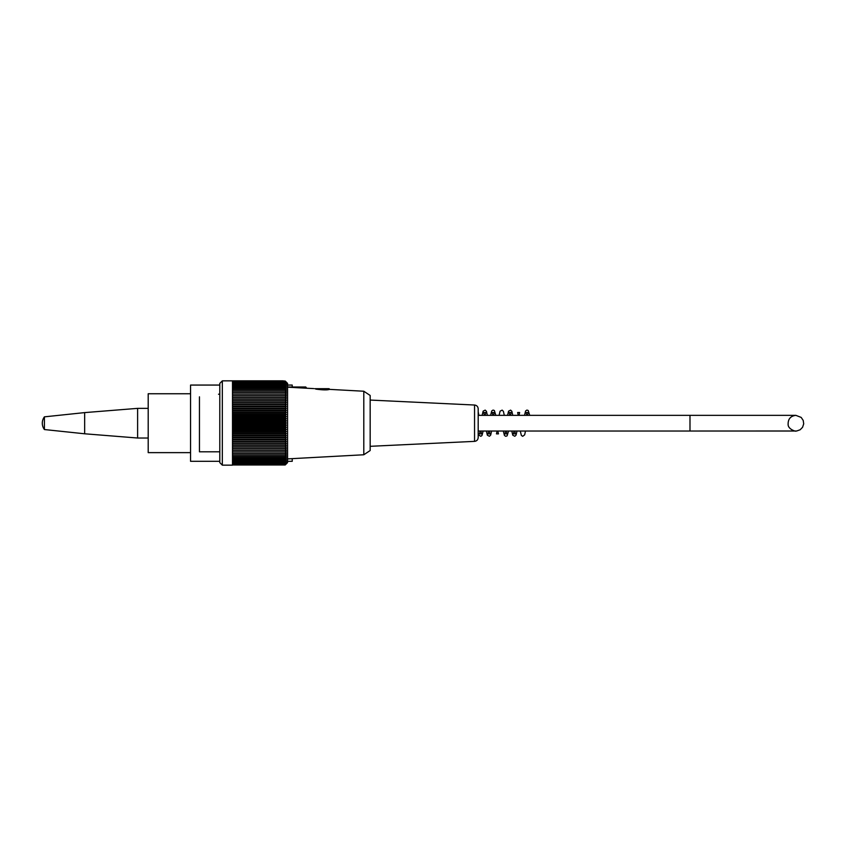 <?xml version="1.0" encoding="UTF-8"?>
<svg xmlns="http://www.w3.org/2000/svg" width="846" height="846" viewBox="0 0 846 846"><rect width="100%" height="100%" fill="white"/><g stroke="black" fill="none" stroke-linecap="round" stroke-linejoin="round"><path stroke-width="1.27" d="M190.561 393.75L148.198 393.75L148.198 452.631L190.561 452.631M689.987 415.354L478.191 415.354L795.885 415.354L689.987 415.354L689.987 431.026L478.191 431.026L478.191 437.562L478.191 408.83C477.99 406.598 476.774 405.329 474.553 405.023L370.167 400.063M219.791 394.194L218.522 394.225M219.791 451.806L199.455 451.806L199.455 449.48M199.455 396.837L199.455 451.806M222.329 465.152L219.791 462.603L219.791 383.397L222.329 380.848L222.329 465.152L232.502 465.152L232.502 380.975L285.07 381.017A159.291 107.209 0 0 1 286.297 382.17A157.568 116.547 -0 0 0 285.292 381.134A157.568 111.418 -0 0 1 286.297 382.117A157.568 111.418 -0 0 0 285.292 381.134L285.197 381.134M222.329 380.848L283.325 380.848M285.07 381.017A159.291 123.791 180 0 1 286.297 382.35A158.424 99.701 180 0 0 285.187 381.366A158.424 128.169 180 0 1 286.297 382.625A158.424 93.123 180 0 0 285.187 381.715A158.424 132.864 180 0 1 286.297 383.016A158.424 86.281 180 0 0 285.187 382.17A158.424 137.2 180 0 1 286.297 383.513A158.424 79.217 180 0 0 285.187 382.741A158.424 141.155 180 0 1 286.297 384.126A158.424 71.921 180 0 0 285.187 383.418A158.424 144.729 180 0 1 286.297 384.835A158.424 64.433 180 0 0 285.187 384.2A158.424 147.902 180 0 1 286.297 385.66A158.424 56.777 180 0 0 285.187 385.099A158.424 150.673 180 0 1 286.297 386.58A158.424 48.952 180 0 0 285.187 386.093A158.424 153.031 180 0 1 286.297 387.595A158.424 40.999 180 0 0 285.187 387.193A158.424 154.966 180 0 1 286.297 388.716A158.424 32.941 180 0 0 285.187 388.399A158.424 156.478 180 0 1 286.297 389.932A158.424 24.788 180 0 0 285.187 389.689A158.424 157.557 180 0 1 286.297 391.233A158.424 16.56 180 0 0 285.187 391.074A158.424 158.213 180 0 1 286.297 392.618A158.424 8.291 180 0 0 285.187 392.544A158.424 158.424 0 0 1 286.297 394.099L285.187 394.099A158.424 158.213 0 0 1 286.297 395.642A158.424 8.291 180 0 1 285.187 395.727A158.424 157.557 -0 0 1 286.297 397.271A158.424 16.56 180 0 1 285.187 397.44A158.424 156.478 -0 0 1 286.297 398.974A158.424 24.788 180 0 1 285.187 399.217A158.424 154.966 -0 0 1 286.297 400.74A158.424 32.941 180 0 1 285.187 401.057A158.424 153.031 0 0 1 286.297 402.559A158.424 40.999 180 0 1 285.187 402.96A158.424 150.673 0 0 1 286.297 404.441A158.424 48.952 180 0 1 285.187 404.927A158.424 147.902 -0 0 1 286.297 406.376A158.424 56.777 180 0 1 285.187 406.926A158.424 144.729 -0 0 1 286.297 408.354A158.424 64.433 180 0 1 285.187 408.988A158.424 141.155 -0 0 1 286.297 410.363A158.424 71.921 180 0 1 285.187 411.071A158.424 137.2 0 0 1 286.297 412.425A158.424 79.217 180 0 1 285.187 413.197A158.424 132.864 -0 0 1 286.297 414.498A158.424 86.281 180 0 1 285.187 415.344A158.424 128.169 0 0 1 286.297 416.602A158.424 93.123 180 0 1 285.187 417.522A158.424 123.125 -0 0 1 286.297 418.728A158.424 99.701 180 0 1 285.187 419.701A158.424 117.731 0 0 1 286.297 420.864A158.424 106.004 180 0 1 285.187 421.9A158.424 112.021 -0 0 1 286.297 423A158.424 112.021 180 0 1 285.187 424.1A158.424 106.004 -0 0 1 286.297 425.136A158.424 117.731 180 0 1 285.187 426.299A158.424 99.701 -0 0 1 286.297 427.272A158.424 123.125 180 0 1 285.187 428.478A158.424 93.123 -0 0 1 286.297 429.398A158.424 128.169 180 0 1 285.187 430.656A158.424 86.281 -0 0 1 286.297 431.502A158.424 132.864 180 0 1 285.187 432.803A158.424 79.217 -0 0 1 286.297 433.575A158.424 137.2 180 0 1 285.187 434.929A158.424 71.921 0 0 1 286.297 435.637A158.424 141.155 180 0 1 285.187 437.012A158.424 64.433 -0 0 1 286.297 437.646A158.424 144.729 180 0 1 285.187 439.074A158.424 56.777 -0 0 1 286.297 439.624A158.424 147.902 180 0 1 285.187 441.073A158.424 48.952 0 0 1 286.297 441.559A158.424 150.673 180 0 1 285.187 443.04A158.424 40.999 0 0 1 286.297 443.441A158.424 153.031 180 0 1 285.187 444.943A158.424 32.941 0 0 1 286.297 445.26A158.424 154.966 180 0 1 285.187 446.783A158.424 24.788 -0 0 1 286.297 447.026A158.424 156.478 180 0 1 285.187 448.56A158.424 16.56 0 0 1 286.297 448.729A158.424 157.557 180 0 1 285.187 450.273A158.424 8.291 -0 0 1 286.297 450.358A158.424 158.213 180 0 1 285.187 451.901L286.297 451.901A158.424 158.424 0 0 1 285.187 453.456A158.424 8.291 0 0 0 286.297 453.382A158.424 158.213 -0 0 1 285.187 454.926A158.424 16.56 -0 0 0 286.297 454.767A158.424 157.557 0 0 1 285.187 456.311A158.424 24.788 0 0 0 286.297 456.068A158.424 156.478 0 0 1 285.187 457.601A158.424 32.941 -0 0 0 286.297 457.284A158.424 154.966 0 0 1 285.187 458.807A158.424 40.999 -0 0 0 286.297 458.405A158.424 153.031 0 0 1 285.187 459.907A158.424 48.952 -0 0 0 286.297 459.42A158.424 150.673 -0 0 1 285.187 460.901A158.424 56.777 0 0 0 286.297 460.34A158.424 147.902 -0 0 1 285.187 461.8A158.424 64.433 0 0 0 286.297 461.165A158.424 144.729 -0 0 1 285.187 462.582A158.424 71.921 -0 0 0 286.297 461.874A158.424 141.155 0 0 1 285.187 463.259A158.424 79.217 0 0 0 286.297 462.487A158.424 137.2 0 0 1 285.187 463.83A158.424 86.281 0 0 0 286.297 462.984A158.424 132.864 0 0 1 285.187 464.285A158.424 93.123 0 0 0 286.297 463.375A158.424 128.169 -0 0 1 285.187 464.634A158.424 99.701 0 0 0 286.297 463.65A158.424 123.125 -0 0 1 285.187 464.866A158.424 106.004 0 0 0 286.297 463.82A158.424 117.731 0 0 1 285.187 464.972A158.424 112.021 0 0 0 286.297 463.883A158.424 112.021 0 0 1 285.187 464.972L232.502 464.972M286.297 382.117L287.566 383.397L287.566 462.603L286.297 463.883M285.187 381.366L232.502 381.366M285.187 381.715L232.502 381.715M285.187 382.17L232.502 382.17M285.187 382.741L232.502 382.741M285.187 383.418L232.502 383.418M285.187 384.2L232.502 384.2M285.187 385.099L232.502 385.099M285.187 386.093L232.502 386.093M285.187 387.193L232.502 387.193M285.187 388.399L232.502 388.399M285.187 389.689L232.502 389.689M285.187 391.074L232.502 391.074M285.187 392.544L232.502 392.544M285.187 394.099L232.502 394.099M232.502 395.642L286.297 395.642M285.187 395.727L232.502 395.727M232.502 397.271L286.297 397.271M285.187 397.44L232.502 397.44M232.502 398.974L286.297 398.974M285.187 399.217L232.502 399.217M232.502 400.74L286.297 400.74M285.187 401.057L232.502 401.057M232.502 402.559L286.297 402.559M285.187 402.96L232.502 402.96M232.502 404.441L286.297 404.441M285.187 404.927L232.502 404.927M232.502 406.376L286.297 406.376M285.187 406.926L232.502 406.926M232.502 408.354L286.297 408.354M285.187 408.988L232.502 408.988M232.502 410.363L286.297 410.363M285.187 411.071L232.502 411.071M232.502 412.425L286.297 412.425M285.187 413.197L232.502 413.197M232.502 414.498L286.297 414.498M285.187 415.344L232.502 415.344M232.502 416.602L286.297 416.602M285.187 417.522L232.502 417.522M232.502 418.728L286.297 418.728M285.187 419.701L232.502 419.701M232.502 420.864L286.297 420.864M285.187 421.9L232.502 421.9M232.502 423L286.297 423M285.187 424.1L232.502 424.1M232.502 425.136L286.297 425.136M285.187 426.299L232.502 426.299M232.502 427.272L286.297 427.272M285.187 428.478L232.502 428.478M232.502 429.398L286.297 429.398M285.187 430.656L232.502 430.656M232.502 431.502L286.297 431.502M285.187 432.803L232.502 432.803M232.502 433.575L286.297 433.575M285.187 434.929L232.502 434.929M232.502 435.637L286.297 435.637M285.187 437.012L232.502 437.012M232.502 437.646L286.297 437.646M285.187 439.074L232.502 439.074M232.502 439.624L286.297 439.624M285.187 441.073L232.502 441.073M232.502 441.559L286.297 441.559M285.187 443.04L232.502 443.04M232.502 443.441L286.297 443.441M285.187 444.943L232.502 444.943M232.502 445.26L286.297 445.26M285.187 446.783L232.502 446.783M232.502 447.026L286.297 447.026M285.187 448.56L232.502 448.56M232.502 448.729L286.297 448.729M285.187 450.273L232.502 450.273M232.502 450.358L286.297 450.358M285.187 451.901L232.502 451.901M285.187 453.456L232.502 453.456M285.187 454.926L232.502 454.926M285.187 456.311L232.502 456.311M285.187 457.601L232.502 457.601M285.187 458.807L232.502 458.807M285.187 459.907L232.502 459.907M285.187 460.901L232.502 460.901M285.187 461.8L232.502 461.8M285.187 462.582L232.502 462.582M285.187 463.259L232.502 463.259M285.187 463.83L232.502 463.83M285.187 464.285L232.502 464.285M285.187 464.634L232.502 464.634M285.187 464.866L232.502 464.866M363.801 391.286L363.801 454.767L287.566 458.892M314.68 388.684L329.083 388.684L329.506 389.372L363.801 391.233L370.167 395.463L370.167 450.537L363.801 454.767M287.566 387.172L299.421 387.838L287.566 387.172M304.084 388.092L299.421 387.838L304.084 388.092C307.362 388.166 307.362 388.166 304.084 388.092L313.697 388.589M329.506 389.372L328.227 389.594M315.78 389.107C322.802 390.048 327.381 390.143 329.506 389.372C327.381 390.143 322.812 390.048 315.78 389.107C312.65 388.335 312.65 388.335 315.78 389.107L329.506 389.107M287.566 386.992L305.776 386.992L287.566 386.992M329.083 388.684L328.227 388.684M478.191 437.562C477.99 439.793 476.774 441.062 474.553 441.369L370.167 446.318M148.198 438.017L137.612 438.017L137.612 408.364L148.198 408.364M44.415 429.546L44.415 416.845A10.586 10.586 0 0 0 44.415 429.546L84.663 433.787L137.612 438.017M84.663 433.787L84.663 412.605L137.612 408.364M287.566 385.067L292.23 385.067L292.23 386.992M292.23 458.638L292.23 461.313L287.566 461.313M219.791 385.067L190.561 385.067L190.561 461.313L219.791 461.313M304.084 386.992L304.084 387.838M474.553 441.369L474.553 405.023M689.987 431.026L796.731 430.984L800.168 429.757L802.558 427.304L803.7 423.835L803.224 420.451L801.183 417.416L795.885 415.354C790.65 415.978 788.06 418.929 788.123 424.206C787.785 429.567 796.795 431.798 795.885 431.026L689.987 431.026M305.776 386.992L306.633 388.124M44.415 416.845L84.663 412.605M526.751 415.354L526.117 412.531L528.126 412.52L527.481 415.354M525.493 431.026L524.657 434.855L522.691 436.314L521.369 435.415L520.269 431.026M529.723 415.354L528.232 410.5L526.921 410.077L525.609 410.976L524.499 415.354M514.04 431.026L513.395 433.861L515.415 433.882L514.77 431.026M512.782 415.354L511.862 411.304L510.603 410.12L508.552 411.177L507.558 415.354M509.8 415.354L509.176 412.52L511.174 412.52L510.54 415.354M508.552 431.026L507.114 435.838L505.76 436.314L504.438 435.436L503.317 431.026M497.099 431.026L496.465 433.861L498.474 433.871L497.829 431.026M495.841 415.354L494.36 410.511L493.059 410.077L491.727 410.955L490.617 415.354M492.858 415.354L492.224 412.531L494.233 412.531L493.599 415.354M491.6 431.026L490.68 435.077L489.422 436.261L487.37 435.214L486.376 431.026M488.618 431.026L487.994 433.861L489.993 433.871L489.358 431.026M487.37 415.354L486.429 411.304L485.181 410.109L483.14 411.156L482.135 415.354M511.788 431.026L512.771 435.204L514.823 436.272L516.06 435.119L517.022 431.026M519.01 415.354L519.645 412.52L517.646 412.52L518.27 415.354M478.191 432.708L478.878 435.182L480.845 436.293L481.966 435.51L483.129 431.026M485.118 415.354L485.763 412.499L483.743 412.52L484.388 415.354M478.191 411.875L478.889 415.354M480.888 431.026L481.522 433.871L479.513 433.871L480.147 431.026M505.57 431.026L504.935 433.871L506.934 433.861L506.299 431.026M504.311 415.354L503.391 411.325L502.143 410.12L500.081 411.167L499.087 415.354"/></g></svg>
